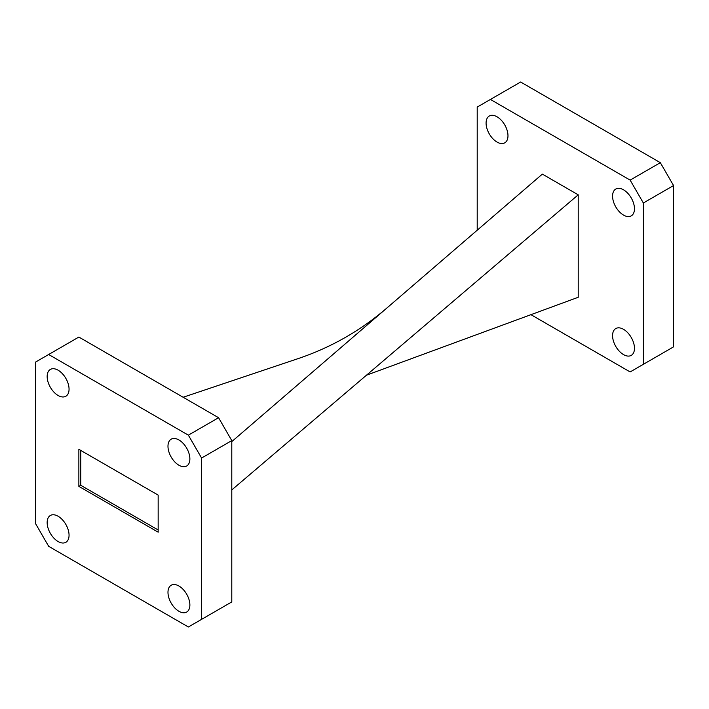 <?xml version="1.0" encoding="UTF-8"?>
<svg xmlns="http://www.w3.org/2000/svg" width="709" height="709" viewBox="0 0 709 709"><rect width="100%" height="100%" fill="white"/><g stroke="black" fill="none" stroke-linecap="round" stroke-linejoin="round"><path stroke-width="1.06" d="M178.925 439.952A15.483 8.942 -120 0 0 171.188 439.181A15.483 8.942 -120 0 0 168.813 451.589A15.483 8.942 -120 0 0 178.925 465.237A15.483 8.942 -120 0 0 186.671 466.008A15.483 8.942 -120 0 0 189.046 453.6A15.483 8.942 -120 0 0 178.925 439.952M58.103 370.195A15.483 8.942 -120 0 0 50.366 369.424A15.483 8.942 -120 0 0 47.99 381.832A15.483 8.942 -120 0 0 58.103 395.48A15.483 8.942 -120 0 0 65.848 396.251A15.483 8.942 -120 0 0 68.224 383.844A15.483 8.942 -120 0 0 58.103 370.195M58.103 516.249A15.483 8.942 -120 0 0 50.366 515.478A15.483 8.942 -120 0 0 47.99 527.895A15.483 8.942 -120 0 0 58.103 541.534A15.483 8.942 -120 0 0 65.848 542.305A15.483 8.942 -120 0 0 68.224 529.898A15.483 8.942 -120 0 0 58.103 516.249M178.925 586.006A15.483 8.942 -120 0 0 171.188 585.244A15.483 8.942 -120 0 0 168.813 597.652A15.483 8.942 -120 0 0 178.925 611.291A15.483 8.942 -120 0 0 186.671 612.062A15.483 8.942 -120 0 0 189.046 599.654A15.483 8.942 -120 0 0 178.925 586.006M188.364 435.158L48.664 354.5L35.45 362.131L35.45 523.446L48.664 546.329L188.364 626.986L201.586 619.356L201.586 458.041L188.364 435.158L218.576 417.716L78.867 337.059L48.664 354.5M201.586 619.356L231.79 601.923L231.79 440.608L201.586 458.041M78.867 486.383L158.16 532.167L158.16 495.104L78.867 449.329L78.867 486.383L80.755 485.293L158.16 529.986M218.576 417.716L231.79 440.608M231.79 489.928L578.216 194.824L542.341 174.113L231.79 441.601M578.216 194.824L578.216 297.275L366.456 375.212M386.839 308.052C360.464 330.748 330.775 347.64 297.789 358.727L183.126 397.253M80.755 450.419L80.755 485.293M623.521 329.322A15.483 8.942 -120 0 0 615.775 328.559A15.483 8.942 -120 0 0 613.409 340.967A15.483 8.942 -120 0 0 623.521 354.606A15.483 8.942 -120 0 0 631.267 355.377A15.483 8.942 -120 0 0 633.633 342.97A15.483 8.942 -120 0 0 623.521 329.322M623.521 189.808A15.483 8.942 -120 0 0 615.775 189.037A15.483 8.942 -120 0 0 613.409 201.445A15.483 8.942 -120 0 0 623.521 215.093A15.483 8.942 -120 0 0 631.267 215.864A15.483 8.942 -120 0 0 633.633 203.456A15.483 8.942 -120 0 0 623.521 189.808M497.036 116.781A15.483 8.942 -120 0 0 489.29 116.01A15.483 8.942 -120 0 0 486.915 128.418A15.483 8.942 -120 0 0 497.036 142.066A15.483 8.942 -120 0 0 504.773 142.837A15.483 8.942 -120 0 0 507.148 130.429A15.483 8.942 -120 0 0 497.036 116.781M530.944 314.672L630.133 371.941L643.347 364.311L643.347 202.996L630.133 180.104L490.424 99.446L477.21 107.077L477.21 230.212M643.347 364.311L673.55 346.869L673.55 185.554L643.347 202.996M630.133 180.104L660.336 162.671L520.636 82.014L490.424 99.446M660.336 162.671L673.55 185.554"/></g></svg>
